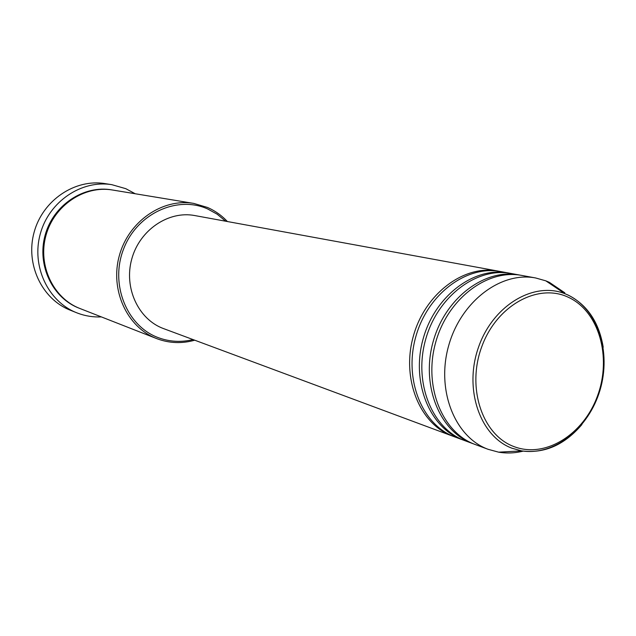 <?xml version="1.0" encoding="UTF-8"?>
<svg xmlns="http://www.w3.org/2000/svg" width="636" height="636" viewBox="0 0 636 636"><rect width="100%" height="100%" fill="white"/><g stroke="black" fill="none" stroke-linecap="round" stroke-linejoin="round"><path stroke-width="0.95" d="M453.834 436.542L452.204 435.954C419.688 424.037 401.3 378.762 413.313 336.261C424.951 293.657 464.034 264.433 498.012 271.079L499.3 271.334M455.448 437.163L454.676 436.876C422.113 424.935 403.701 379.549 415.745 336.929C427.416 294.206 466.578 264.894 500.604 271.556L509.794 273.249M463.827 440.263L462.173 439.659C429.443 427.67 410.967 381.934 423.115 338.956C434.881 295.867 474.281 266.301 508.474 272.995M465.473 440.891L464.701 440.605C431.916 428.592 413.416 382.737 425.595 339.632C437.393 296.432 476.873 266.778 511.121 273.48L520.518 275.221M474.051 444.063L472.365 443.451C439.42 431.383 420.849 385.17 433.132 341.707C445.033 298.133 484.751 268.209 519.167 274.951M475.72 444.699L474.941 444.413C441.948 432.329 423.353 385.996 435.668 342.406C447.609 298.713 487.407 268.694 521.878 275.452L535.655 277.972L545.799 280.834L549.361 282.344L564.808 292.822M225.637 221.209L217.154 214.189L207.567 208.91C176.967 195.204 136.891 213.656 123.543 249.129C109.734 284.403 126.842 326.316 158.515 337.732C169.788 341.842 181.3 342.462 193.058 339.576M194.735 340.196C182.079 343.758 169.645 343.313 157.418 338.885L156.583 338.559C127.041 327.294 109.742 289.889 119.345 255.624C128.631 221.264 162.633 197.979 193.781 203.417L207.471 207.447C215.024 210.747 221.662 215.445 227.394 221.527M111.809 184.671L104.924 183.597C74.945 178.66 42.763 200.253 34.137 232.172C25.217 264.004 41.817 299.023 70.103 310.122L76.566 312.721C48.01 301.52 31.251 266.087 40.291 233.865C49.02 201.548 81.543 179.686 111.809 184.671L125.817 188.685L135.23 193.757M452.594 436.097L163.341 328.526C138.29 319.28 123.623 287.703 131.803 258.868C139.689 229.946 168.548 210.508 194.759 215.556L498.012 271.079M156.583 338.559L79.937 308.508C53.273 298.316 37.564 265.379 45.967 235.423C54.076 205.388 84.429 185.132 112.548 190.013L193.781 203.417M101.339 316.903C93.309 317.269 85.518 316.052 77.966 313.27L76.566 312.721M523.19 451.115C514.929 453.174 506.741 453.524 498.64 452.172L488.066 449.294C454.804 437.115 436.097 390.17 448.587 345.96C460.695 301.631 500.906 271.159 535.655 277.972M568.465 297.338C538.199 282.718 496.796 305.28 481.834 346.525C466.411 387.57 482.223 434.913 513.824 446.536C545.219 458.779 583.721 434.507 597.594 395.656C611.896 356.987 598.977 311.354 568.465 297.338M581.94 424.514C564.418 445.025 544.313 453.818 521.623 450.884L512.028 448.237C480.18 436.519 463.724 389.463 478.352 347.693C492.534 305.757 533.509 281.128 564.887 293.697L568.131 295.072C587.314 304.859 599.009 322.237 603.214 347.224M79.5 308.333C52.629 298.34 36.689 265.276 45.124 235.193C53.273 205.03 83.88 184.782 112.079 189.941M498.64 452.172L521.623 450.884C554.513 456.044 588.682 428.37 600.01 390.186C611.458 352.018 598.158 309.629 568.242 295.16L564.887 293.697L545.799 280.834M472.755 443.594L465.091 440.748M488.464 449.437L475.331 444.556M462.563 439.81L455.066 437.019"/></g></svg>
